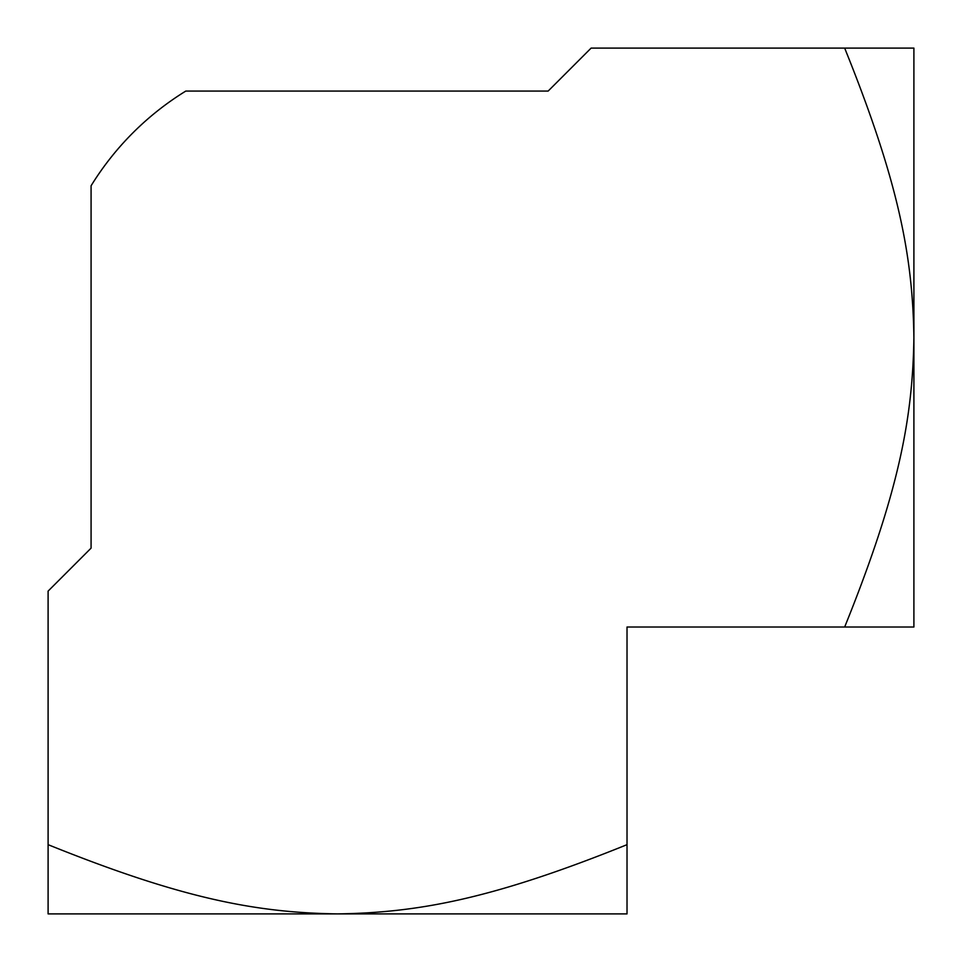 <?xml version="1.0" encoding="UTF-8"?>
<svg xmlns="http://www.w3.org/2000/svg" width="962" height="962" viewBox="0 0 962 962"><rect width="100%" height="100%" fill="white"/><g stroke="black" fill="none" stroke-linecap="round" stroke-linejoin="round"><path stroke-width="1.44" d="M627.02 844.672L627.02 627.02L844.672 627.02C898.688 493.061 912.697 418.999 913.9 337.554C912.697 256.12 898.688 182.058 844.672 48.1L591.113 48.1L548.136 91.077L185.786 91.077A289.454 289.454 0 0 0 91.077 185.786L91.077 548.136L48.1 591.113L48.1 844.672C182.058 898.688 256.12 912.697 337.554 913.9C418.999 912.697 493.061 898.688 627.02 844.672L627.02 913.9L48.1 913.9L48.1 844.672M844.672 48.1L913.9 48.1L913.9 627.02L844.672 627.02"/></g></svg>
